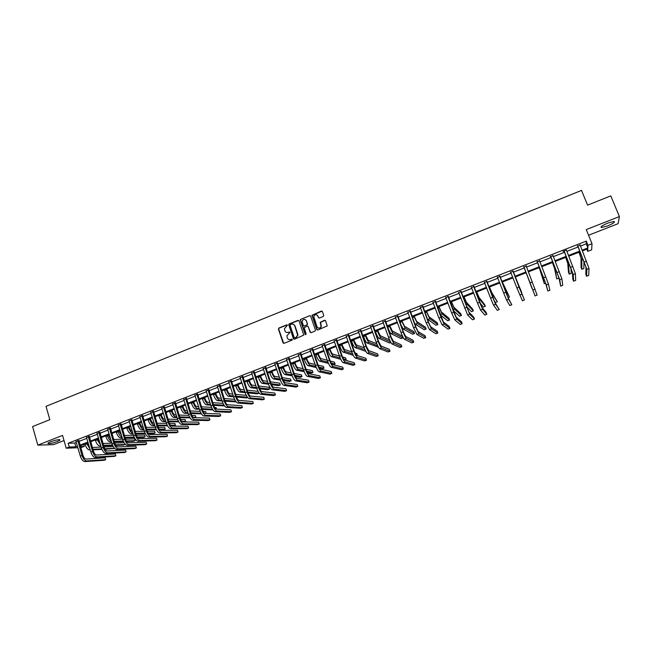 <?xml version="1.0" encoding="UTF-8"?>
<svg xmlns="http://www.w3.org/2000/svg" width="652" height="652" viewBox="0 0 652 652"><rect width="100%" height="100%" fill="white"/><g stroke="black" fill="none" stroke-linecap="round" stroke-linejoin="round"><path stroke-width="0.98" d="M287.459 325.201L286.758 324.875L278.893 328.013L278.412 329.073L283.058 342.846L284.06 343.327L291.957 340.205L292.3 339.464L290.572 339.537C289.072 339.961 288.005 339.447 287.361 338.021L286.831 335.837L289.904 332.561L289.17 331.998L288.151 332.398C286.66 332.822 285.592 332.324 284.948 330.89L284.419 328.755L287.459 325.201M287.247 324.932L279.154 328.103L278.632 328.869L283.71 343.376M292.063 339.17L290.572 339.537M289.651 332.039L288.151 332.398M607.558 225.951L601.397 227.532C600.247 226.896 602.424 225.388 607.933 223.025L614.119 221.444C615.243 222.104 613.059 223.603 607.558 225.951M57.254 441.583C53.334 443.01 50.351 443.694 48.297 443.645C47.417 443.401 48.215 442.773 50.693 441.763C54.638 440.336 57.629 439.644 59.674 439.692C60.546 439.945 59.739 440.573 57.254 441.583M588.56 235.25L618.12 223.677L619.4 216.57L610.785 195.885L587.582 205.144L581.535 190.417L46.031 406.335L49.837 419.676L32.6 426.555L37.832 445.137L53.611 444.623L64.01 440.548M323.237 316.497L323.726 315.429L322.373 311.542L321.354 311.069L311.941 315.283L316.758 329.553L317.777 330.026L327.231 325.902L325.568 320.711L324.541 320.238L320.197 322.381L321.11 326.375C319.863 328.584 318.494 328.714 316.994 326.758L313.759 316.513C314.957 314.231 316.334 314.068 317.874 316.024L318.404 317.548L319.423 318.021L323.237 316.497M77.89 447.737L66.211 448.201L62.543 435.422L37.832 445.137M66.211 448.201L69.267 447.019L75.811 446.767L77.425 446.139M580.443 246.081L586.213 243.832L586.287 241.11L68.183 443.246L69.267 447.019M586.287 241.11L587.974 245.258L592.008 243.693L591.657 249.846L587.762 251.362L587.851 248.795L582.407 250.914M619.4 216.57L586.254 229.602L592.008 243.693M299.015 320.857L298.005 320.385L289.227 323.889L288.697 324.631L293.433 338.755L294.435 339.227L303.783 335.079L299.015 320.857M300.808 319.268L309.643 315.747L310.662 316.212L315.438 330.075L314.949 331.143L311.143 332.642L310.132 332.17L308.192 326.546L307.182 326.073L304.15 327.744L306.187 333.987L305.136 334.403L300.287 319.969L300.808 319.268L309.643 315.747M300.531 320.279L300.344 319.733M288.885 325.006L288.714 324.517M83.7 444.452L84.279 446.441L80.75 447.614M586.873 249.178L587.762 251.362M80.449 446.587L84.279 446.441M580.076 251.819L568.764 256.203M566.474 257.092L555.211 261.468M552.969 262.332L541.747 266.692M539.563 267.54L528.381 271.876M526.237 272.707L515.113 277.027M512.977 277.858L501.958 282.137M499.799 282.968L488.878 287.206M486.71 288.045L475.895 292.251M473.711 293.098L462.993 297.255M460.793 298.111L450.173 302.226M447.957 303.09L437.443 307.173M435.21 308.037L424.794 312.08M422.545 312.952L412.227 316.953M409.961 317.834L399.733 321.803M397.459 322.683L387.329 326.619M385.039 327.508L375.006 331.403M372.7 332.3L362.757 336.155M360.442 337.051L350.589 340.874M348.258 341.778L338.502 345.568M336.155 346.481L326.481 350.23M324.125 351.151L314.549 354.867M312.169 355.788L302.683 359.472M300.295 360.393L290.898 364.044M288.494 364.973L279.178 368.592M276.766 369.529L267.54 373.107M265.12 374.044L255.975 377.598M253.538 378.543L244.476 382.056M242.031 383.009L233.049 386.489M230.588 387.451L221.696 390.898M219.227 391.86L210.409 395.275M207.931 396.245L199.194 399.635M196.7 400.597L188.053 403.955M185.543 404.933L176.969 408.258M174.459 409.236L165.958 412.529M163.432 413.507L155.013 416.775M152.478 417.761L144.141 420.996M141.59 421.991L133.326 425.194M130.767 426.188L122.576 429.366M120.009 430.361L111.891 433.515M109.316 434.509L101.272 437.631M98.688 438.641L90.718 441.73M88.126 442.741L80.229 445.805M582.106 250.164L587.884 247.923L587.974 245.258M80.025 445.129L87.922 442.056M90.522 441.054L98.485 437.957M101.076 436.954L109.112 433.833M111.688 432.83L119.805 429.676M122.372 428.682L130.563 425.503M133.114 424.509L141.386 421.306M143.929 420.312L152.266 417.076M154.801 416.09L163.22 412.822M165.747 411.844L174.239 408.543M176.757 407.565L185.331 404.24M187.833 403.262L196.48 399.904M198.974 398.934L207.711 395.544M210.188 394.582L218.999 391.159M221.468 390.206L230.368 386.75M232.821 385.797L241.802 382.308M244.247 381.363L253.302 377.842M255.739 376.897L264.883 373.343M267.304 372.406L276.538 368.82M278.942 367.883L288.257 364.272M290.653 363.335L300.059 359.684M302.447 358.763L311.933 355.079M314.305 354.158L323.881 350.434M326.236 349.521L335.902 345.772M338.249 344.859L348.005 341.069M350.336 340.165L360.189 336.342M362.504 335.438L372.447 331.583M374.745 330.686L384.778 326.791M387.076 325.902L397.198 321.966M399.472 321.086L409.7 317.116M411.958 316.236L422.276 312.226M424.525 311.354L434.941 307.312M437.174 306.448L447.688 302.365M449.904 301.501L460.516 297.377M462.716 296.53L473.433 292.365M475.618 291.517L486.433 287.32M488.601 286.472L499.522 282.234M501.673 281.403L512.692 277.116M514.827 276.293L525.944 271.974M528.087 271.142L539.269 266.798M541.462 265.951L552.676 261.591M554.917 260.727L566.181 256.35M568.462 255.462L579.775 251.077M586.213 243.832L587.884 247.923M68.183 443.246L74.736 443.042L76.349 442.415M78.949 441.404L86.838 438.331M89.43 437.321L97.392 434.224M99.976 433.213L108.004 430.084M110.579 429.081L118.688 425.927M121.248 424.925L129.43 421.738M131.981 420.744L140.237 417.533M142.78 416.538L151.109 413.295M153.644 412.308L162.055 409.032M164.573 408.054L173.057 404.745M175.575 403.767L184.133 400.434M186.635 399.464L195.282 396.098M197.768 395.128L206.488 391.73M208.966 390.76L217.768 387.337M220.237 386.375L229.121 382.911M231.582 381.958L240.547 378.462M242.992 377.516L252.039 373.987M254.467 373.042L263.604 369.48M266.024 368.543L275.242 364.949M277.646 364.012L286.953 360.393M289.349 359.456L298.738 355.796M301.118 354.875L310.596 351.183M312.968 350.254L322.528 346.53M324.892 345.617L334.541 341.852M336.888 340.939L346.628 337.149M348.959 336.236L358.796 332.406M361.11 331.509L371.037 327.638M373.343 326.742L383.36 322.838M385.65 321.949L395.764 318.005M398.038 317.125L408.25 313.147M410.507 312.267L420.817 308.249M423.058 307.377L433.466 303.327M435.691 302.455L446.196 298.372M448.405 297.508L459.008 293.376M461.208 292.52L471.909 288.355M474.086 287.499L484.892 283.294M487.06 282.455L497.965 278.2M500.117 277.369L511.119 273.082M513.254 272.251L524.355 267.923M526.498 267.092L537.664 262.74M539.848 261.892L551.054 257.524M553.287 256.652L564.542 252.275M566.824 251.387L578.112 246.986M74.736 443.042L75.811 446.767M577.648 246.146L580.084 245.193M564.078 251.436L563.059 251.403L566.474 250.075M550.598 256.684L552.969 255.763M537.207 261.908L539.563 260.987M523.906 267.092L526.245 266.179M510.695 272.234L513.018 271.33M497.574 277.353L499.88 276.448M484.534 282.43L486.832 281.542M471.575 287.483L473.865 286.595M458.682 292.512L460.98 291.615M445.87 297.499L448.185 296.595M433.14 302.463L435.471 301.55M420.499 307.394L422.846 306.473M407.94 312.284L410.295 311.363M395.454 317.149L397.826 316.228M383.058 321.982L385.446 321.053M370.735 326.782L373.14 325.845M358.494 331.558L360.906 330.613M346.334 336.293L348.763 335.348M334.248 341.004L336.685 340.051M322.235 345.682L324.696 344.729M310.303 350.336L312.773 349.374M298.453 354.957L300.931 353.987M286.668 359.545L289.162 358.576M274.957 364.109L277.459 363.14M263.327 368.649L265.837 367.663M251.762 373.156L254.288 372.17M240.27 377.63L242.813 376.644M228.852 382.08L231.403 381.086M217.507 386.506L220.066 385.503M206.228 390.898L208.795 389.896M195.021 395.267L197.597 394.264M183.88 399.611L186.472 398.6M172.804 403.922L175.404 402.912M161.802 408.217L164.41 407.198M150.865 412.48L153.481 411.453M139.993 416.718L142.617 415.691M129.186 420.923L131.826 419.896M118.444 425.112L121.093 424.077M107.759 429.269L110.424 428.234M97.148 433.393L99.821 432.374M86.594 437.5L89.275 436.481M76.105 441.575L78.802 440.565M286.644 332.496L288.404 332.479M289.105 339.643L290.825 339.61M298.681 320.442L289.48 323.979L288.95 324.72L294.06 339.276M290.409 324.639L290.067 325.381L294.191 337.5L294.891 337.834L295.975 337.402L297.654 335.169L294.696 325.707C294.052 324.28 292.976 323.783 291.485 324.207L290.409 324.639M293.327 324.215L294.948 325.796L297.768 334.077L297.899 335.25L296.22 337.483L295.144 337.907M310.336 315.804L309.879 315.845M307.85 326.114L310.727 332.683M301.053 319.366L300.564 320.425L305.601 334.769M306.195 320.719C304.598 318.738 303.229 318.934 302.088 321.306L303.286 325.519L304.297 325.992L306.815 324.998L307.337 324.329L306.432 320.808L305.112 319.504M303.881 326.033L304.297 325.992M306.432 320.808L307.573 324.419L304.541 326.082M316.839 314.834L318.958 318.054M318.347 328.086C319.814 328.502 320.808 327.964 321.338 326.456L321.037 325.161M325.234 320.303L320.425 322.471L321.265 325.25M322.072 311.143L312.178 315.372L317.345 330.067M87.49 442.985L89.275 446.685M89.911 448.861L86.602 443.327M90.229 449.953L89.683 449.986C87.8 449.733 86.284 447.924 85.119 444.574L84.939 443.971M92.388 447.443L101.174 447.085M104.027 446.962L113.244 446.587M114.695 448.486L105.005 449.277M101.956 449.415L93.081 449.823M114.507 448.307L104.703 448.747M101.736 448.878L92.926 449.277M75.934 441.306L80.318 456.131L82.005 455.487L77.775 440.589M78.819 440.287L83.016 455.43C83.806 457.704 84.841 458.918 86.121 459.065L105.208 457.843L105.738 459.652L86.667 460.94C84.744 460.728 83.187 458.91 82.005 455.487M105.738 459.652L104.116 460.271L84.988 461.583C83.057 461.371 81.5 459.554 80.318 456.131M78.786 440.833L77.759 440.858M97.833 438.967L99.984 443.034M100.579 445.063L96.961 439.309M100.848 445.968L100.001 446.001C98.15 445.732 96.643 443.922 95.469 440.556L95.29 439.953M102.992 443.458L111.883 443.156M114.728 443.058L124.133 442.749M115.453 444.843L125.135 444.485L123.546 445.088L115.779 445.389M112.698 445.512L103.701 445.862M112.462 444.957L103.529 445.292M125.135 444.485L124.964 443.906M108.24 434.933L110.726 439.269M111.305 441.208C109.715 440.402 108.468 438.625 107.556 435.87L107.376 435.267M111.525 441.966L110.375 441.999C108.558 441.714 107.058 439.888 105.885 436.522L105.705 435.911M113.66 439.448L122.657 439.22M125.502 439.146L134.548 438.91L135.078 440.671L126.284 440.931M135.078 440.671L133.481 441.282L126.643 441.494M123.513 441.591L114.377 441.877M123.269 441.021L114.206 441.29M86.414 437.223L90.848 452.081L92.543 451.428L88.273 436.498M89.3 436.196L93.538 451.38C94.328 453.662 95.355 454.876 96.618 455.039L115.355 453.971L115.893 455.781L97.172 456.922C95.273 456.685 93.733 454.86 92.543 451.428M115.893 455.781L114.263 456.4L95.485 457.565C93.578 457.337 92.038 455.512 90.848 452.081M89.259 436.75L88.256 436.767M96.969 433.107L101.443 447.997L103.146 447.345L98.835 432.382M99.837 432.08L104.124 447.305C104.915 449.587 105.934 450.817 107.181 450.988L125.559 450.076L126.097 451.885L107.735 452.871C105.868 452.627 104.344 450.785 103.146 447.345M126.097 451.885L124.459 452.512L106.04 453.523C104.173 453.279 102.641 451.437 101.443 447.997M99.805 432.643L98.819 432.651M118.697 430.874L121.516 435.397M122.079 437.272C120.408 436.644 119.063 434.819 118.045 431.803L117.865 431.2M122.274 437.94L120.807 437.973C119.023 437.671 117.539 435.838 116.358 432.455L116.178 431.852M124.393 435.43L133.505 435.267M136.358 435.218L144.54 435.071L145.07 436.832L137.189 437.003M145.07 436.832L143.464 437.451L137.596 437.582M134.41 437.655L125.127 437.875M134.141 437.068L124.948 437.272M107.58 428.975L112.095 443.898L113.815 443.238L109.454 428.242M110.441 427.94L114.768 443.205C115.575 445.495 116.578 446.734 117.8 446.913L135.82 446.155L136.366 447.973L118.362 448.804C116.537 448.535 115.013 446.685 113.815 443.238M136.366 447.973L134.72 448.6L116.659 449.456C114.817 449.195 113.301 447.345 112.095 443.898M110.408 428.511L109.438 428.511M129.226 426.783L129.504 427.712C130.253 429.872 131.199 431.111 132.34 431.412M132.902 433.27C131.174 432.863 129.74 431.013 128.591 427.712L128.403 427.101M133.089 433.898L131.305 433.922C129.552 433.604 128.085 431.754 126.895 428.372L126.716 427.761M135.192 431.388L144.418 431.306M147.287 431.282L154.589 431.216L155.127 432.977L148.183 433.067M155.127 432.977L153.513 433.596L148.64 433.67M145.38 433.719L135.934 433.857M145.086 433.107L135.746 433.23M118.256 424.811L122.82 439.766L124.548 439.098L120.147 424.077M121.109 423.776L125.486 439.073C126.292 441.38 127.287 442.618 128.485 442.814L146.138 442.211L146.692 444.028L129.055 444.705C127.262 444.428 125.755 442.561 124.548 439.098M146.692 444.028L145.037 444.664L127.336 445.365C125.534 445.088 124.027 443.221 122.82 439.766M121.076 424.354L120.131 424.346M139.813 422.675L140.09 423.604C140.889 425.862 141.859 427.109 143 427.329L143.212 427.329M143.774 429.187L143.57 429.187C141.851 428.861 140.392 426.995 139.202 423.596L139.015 422.985M143.97 429.831L141.867 429.847C140.147 429.521 138.689 427.655 137.49 424.256L137.311 423.645M146.064 427.329L155.412 427.337M158.289 427.337L164.695 427.337L165.233 429.097L159.259 429.122M165.233 429.097L163.611 429.725L159.789 429.749M156.423 429.766L146.822 429.815M156.113 429.138L146.627 429.179M128.99 420.621L133.603 435.609L135.339 434.941L130.897 419.88M131.843 419.578L136.26 434.925C137.075 437.231 138.061 438.486 139.235 438.69L156.521 438.242L157.083 440.067L139.813 440.589C138.045 440.287 136.561 438.413 135.339 434.941M157.083 440.067L155.412 440.703L138.085 441.249C136.317 440.956 134.825 439.073 133.603 435.609M131.81 420.165L130.881 420.157M150.465 418.543L150.751 419.472C151.549 421.738 152.511 422.993 153.627 423.221L154.149 423.229M154.72 425.088L154.198 425.088C152.519 424.737 151.077 422.863 149.87 419.456L149.683 418.845M154.923 425.756L152.495 425.748C150.799 425.406 149.357 423.531 148.159 420.124L147.971 419.513M157.002 423.254L166.472 423.352M169.381 423.376L174.85 423.433L175.404 425.202L170.433 425.177M175.404 425.202L171.069 425.821M167.556 425.805L157.776 425.764M167.214 425.161L157.572 425.104M139.797 416.408L144.459 431.428L146.203 430.76L141.712 415.666M142.641 415.365L147.107 430.752C147.914 433.067 148.9 434.322 150.05 434.542L166.961 434.256L167.523 436.082L150.628 436.441C148.9 436.131 147.425 434.232 146.203 430.76M167.523 436.082L165.844 436.726L148.892 437.109C147.156 436.799 145.681 434.908 144.459 431.428M142.601 415.96L141.696 415.935M161.174 414.387L161.468 415.316C162.266 417.59 163.22 418.845 164.32 419.097L165.16 419.114M165.738 420.972L164.899 420.964C163.244 420.597 161.818 418.706 160.604 415.291L160.416 414.68M165.95 421.665L163.179 421.624C161.525 421.265 160.09 419.375 158.884 415.96L158.697 415.348M168.012 419.171L177.621 419.358M180.555 419.415L185.07 419.505L185.624 421.282L181.712 421.216M185.624 421.282L182.633 421.893M178.77 421.836L168.795 421.697M178.403 421.168L168.583 421.021M150.669 412.17L155.38 427.223L157.132 426.547L152.592 411.42M153.505 411.119L158.012 426.555C158.835 428.869 159.805 430.141 160.93 430.361L177.466 430.247L178.037 432.08L161.517 432.268C159.83 431.942 158.363 430.035 157.132 426.547M178.037 432.08L176.35 432.724L159.773 432.936C158.069 432.61 156.61 430.711 155.38 427.223M153.464 411.73L152.576 411.697M171.957 410.206L172.242 411.135C173.057 413.417 173.994 414.68 175.07 414.941L176.244 414.974M176.822 416.84L175.657 416.807C174.043 416.432 172.625 414.525 171.411 411.102L171.215 410.491M177.042 417.549L173.929 417.476C172.307 417.101 170.889 415.202 169.675 411.779L169.479 411.159M179.088 415.063L188.844 415.357M191.818 415.454L195.347 415.56L195.91 417.337L193.122 417.264M190.066 417.867L179.887 417.622M194.932 417.712L195.91 417.337M189.667 417.174L179.667 416.913M161.606 407.907L166.358 422.993L168.126 422.317L163.546 407.158M164.426 406.848L168.99 422.325C169.813 424.648 170.775 425.927 171.883 426.163L188.029 426.212L188.599 428.046L172.47 428.071C170.816 427.728 169.365 425.813 168.126 422.317M188.599 428.046L186.904 428.69L170.71 428.747C169.047 428.405 167.597 426.489 166.358 422.993M164.394 407.467L163.53 407.427M182.796 405.992L183.09 406.929C183.905 409.212 184.842 410.491 185.893 410.76L187.393 410.817M187.98 412.692L186.48 412.635C184.899 412.235 183.497 410.32 182.275 406.889L182.079 406.269M188.208 413.425L184.736 413.303C183.155 412.912 181.753 410.996 180.531 407.565L180.335 406.954M190.245 410.939L200.156 411.355M203.171 411.485L205.682 411.591L206.244 413.368L204.777 413.319M201.46 413.898L191.052 413.531M201.028 413.172L190.824 412.797M193.709 401.762L194.003 402.7C194.818 404.99 195.747 406.269 196.774 406.555L198.615 406.652M199.202 408.519L197.369 408.429C195.82 408.022 194.435 406.09 193.204 402.651L193.008 402.031M199.447 409.285L195.616 409.106C194.068 408.698 192.674 406.767 191.452 403.327L191.256 402.716M201.468 406.807L211.55 407.353M214.63 407.516L216.073 407.598L216.562 409.114M212.951 409.929L202.299 409.423M212.47 409.179L202.055 408.665M204.679 397.5L204.981 398.437C205.804 400.735 206.717 402.031 207.719 402.325L209.911 402.471M210.506 404.338L208.322 404.207C206.814 403.775 205.437 401.836 204.198 398.38L204.003 397.761M210.759 405.137L206.562 404.884C205.046 404.46 203.668 402.52 202.438 399.065L202.242 398.453M212.764 402.659L223.033 403.352M226.195 403.564L226.741 404.232M224.549 405.96L213.612 405.308M224.011 405.177L213.359 404.517M215.722 393.221L216.024 394.158C216.847 396.457 217.752 397.761 218.738 398.062L221.281 398.266M221.884 400.141L219.341 399.953C217.874 399.505 216.513 397.549 215.266 394.085L215.07 393.474M222.153 400.972L217.572 400.638C216.097 400.189 214.736 398.242 213.489 394.778L213.294 394.158M224.141 398.502L234.614 399.35M236.171 401.893L225.013 401.184M235.649 401.184L224.736 400.361M226.831 388.91L227.132 389.847C227.964 392.162 228.86 393.466 229.822 393.784L232.731 394.061M233.343 395.935L230.433 395.674C228.991 395.21 227.646 393.246 226.399 389.774L226.195 389.154M233.62 396.799L228.648 396.359C227.206 395.903 225.861 393.938 224.606 390.466L224.41 389.847M235.592 394.33L246.293 395.356M247.63 397.5L246.497 397.932L236.489 397.052M247.41 397.207L236.195 396.196M238.004 384.566L238.314 385.511C239.154 387.826 240.034 389.146 240.971 389.472L244.255 389.839M244.867 391.713L241.582 391.371C240.189 390.89 238.86 388.91 237.597 385.43L237.393 384.81M249.211 398.674L251.044 397.973L264.345 399.154L262.577 399.831L249.211 398.674C247.809 398.209 246.464 396.204 245.168 392.643L239.789 392.064C238.387 391.583 237.059 389.603 235.796 386.123L235.592 385.503M247.124 390.157L258.07 391.379M242.829 376.245L247.727 392.007L258.836 393.197L257.132 393.849L248.062 392.911M258.836 393.197L258.469 392.072M249.251 380.206L249.561 381.151C250.401 383.474 251.273 384.802 252.185 385.136L255.861 385.609M256.48 387.492L252.805 387.035C251.444 386.538 250.132 384.55 248.868 381.053L248.665 380.434M256.79 388.429L251.004 387.736C249.635 387.239 248.322 385.25 247.051 381.762L246.847 381.135M258.73 385.976L268.942 387.288L269.537 389.089L259.349 387.842M269.537 389.089L267.825 389.749L259.724 388.779M260.564 375.813L260.873 376.766C261.721 379.089 262.585 380.426 263.465 380.776L267.548 381.379M268.168 383.254L264.101 382.683C262.772 382.162 261.476 380.157 260.205 376.66L259.993 376.033M268.502 384.24L262.283 383.384C260.955 382.871 259.651 380.866 258.379 377.361L258.176 376.742M270.425 381.795L279.7 383.156L280.303 384.965L271.061 383.661M280.303 384.965L278.575 385.625L271.476 384.647M271.941 371.395L272.259 372.349C273.115 374.68 273.962 376.033 274.826 376.391L279.317 377.133M279.944 379.016L275.462 378.299C274.174 377.761 272.895 375.739 271.607 372.235L271.403 371.607M280.303 380.051L273.636 378.999C272.34 378.47 271.053 376.448 269.773 372.944L269.569 372.316M282.202 377.614L290.523 378.999L291.126 380.809L282.862 379.488M291.126 380.809L289.39 381.477L283.327 380.523M283.392 366.954L283.718 367.907C284.574 370.246 285.413 371.599 286.244 371.974L291.167 372.895M291.803 374.778L286.888 373.889C285.641 373.335 284.378 371.298 283.082 367.785L282.878 367.157M292.202 375.87L285.054 374.598C283.799 374.044 282.528 372.015 281.24 368.494L281.028 367.875M294.068 373.441L301.403 374.818L302.015 376.636L294.753 375.316M302.015 376.636L300.27 377.304L295.291 376.416M172.609 403.621L177.409 418.739L179.186 418.054L174.557 402.863M175.429 402.553L180.034 418.071C180.857 420.401 181.81 421.689 182.894 421.934L198.656 422.154L199.235 423.987L183.489 423.849C181.867 423.49 180.433 421.559 179.186 418.054M199.235 423.987L197.523 424.639L181.721 424.533C180.091 424.175 178.656 422.243 177.409 418.739M175.388 403.189L174.54 403.132M183.677 399.301L188.534 414.46L190.319 413.767L185.641 398.543M186.488 398.233L191.142 413.8C191.973 416.131 192.919 417.427 193.97 417.688L209.341 418.071L209.928 419.912L194.573 419.603C192.992 419.228 191.574 417.28 190.319 413.767M209.928 419.912L208.208 420.564L192.796 420.287C191.207 419.912 189.781 417.965 188.534 414.46M186.456 398.877L185.624 398.812M194.818 394.965L199.724 410.149L201.517 409.456L196.79 394.191M197.621 393.881L202.316 409.489C203.155 411.836 204.092 413.14 205.119 413.409L220.091 413.963L220.686 415.813L205.73 415.332C204.182 414.933 202.78 412.977 201.517 409.456M220.686 415.813L218.958 416.473L203.937 416.017C202.389 415.626 200.979 413.67 199.724 410.149M197.58 394.541L196.774 394.468M206.024 390.597L210.979 405.813L212.788 405.112L208.012 389.823M208.819 389.505L213.563 405.161C214.41 407.508 215.331 408.828 216.342 409.106L230.906 409.831L231.501 411.681L216.953 411.029C215.445 410.621 214.06 408.649 212.788 405.112M231.501 411.681L229.765 412.349L215.152 411.722C213.636 411.314 212.242 409.342 210.979 405.813M208.779 390.173L207.996 390.1M217.303 386.196L222.308 401.453L224.125 400.744L219.3 385.422M220.083 385.112L224.883 400.801C225.731 403.156 226.643 404.484 227.63 404.778L241.786 405.683L242.389 407.533L228.249 406.701C226.774 406.277 225.405 404.289 224.125 400.744M242.389 407.533L240.637 408.201L226.431 407.402C224.956 406.97 223.579 404.99 222.308 401.453M220.05 385.78L219.284 385.699M228.648 381.77L233.701 397.06L235.535 396.351L230.661 380.988M231.419 380.695L236.268 396.416C237.124 398.779 238.029 400.116 238.982 400.418L252.723 401.502L253.335 403.36L239.61 402.349C238.176 401.901 236.823 399.904 235.535 396.351M253.335 403.36L251.574 404.028L237.784 403.05C236.342 402.61 234.981 400.605 233.701 397.06M231.387 381.363L230.645 381.265M240.066 377.321L245.168 392.643L247.018 391.933L242.088 376.53M247.727 392.007C248.583 394.378 249.48 395.715 250.409 396.033L263.734 397.296L264.345 399.154M251.044 397.973C249.651 397.508 248.306 395.495 247.018 391.933M242.797 376.921L242.079 376.815M251.558 372.846L256.709 388.201L258.567 387.484L253.587 372.047M254.304 371.77L259.26 387.565C260.124 389.945 261.004 391.29 261.908 391.624L274.81 393.066L275.429 394.933L262.552 393.563C261.191 393.083 259.863 391.053 258.567 387.484M275.429 394.933L273.644 395.609L260.702 394.273C259.341 393.792 258.013 391.77 256.709 388.201M254.272 372.447L253.579 372.333M263.115 368.339L268.322 383.726L270.189 383.001L265.16 367.541M265.861 367.272L270.857 383.099C271.729 385.479 272.601 386.84 273.473 387.182L285.951 388.812L286.57 390.678L274.125 389.13C272.813 388.625 271.501 386.587 270.189 383.001M286.57 390.678L284.785 391.363L272.267 389.839C270.947 389.342 269.626 387.304 268.322 383.726M265.829 367.948L265.152 367.818M274.753 363.8L280.01 379.219L281.892 378.502L276.807 363.001M277.483 362.74L282.536 378.608C283.408 380.996 284.272 382.365 285.12 382.716L297.157 384.525L297.785 386.4L285.772 384.664C284.5 384.142 283.204 382.088 281.892 378.502M297.785 386.4L295.984 387.092L283.905 385.381C282.618 384.867 281.322 382.814 280.01 379.219M277.45 363.417L276.798 363.278M294.916 362.479L295.242 363.441C296.106 365.78 296.937 367.149 297.744 367.532L303.107 368.665M303.75 370.548L298.388 369.448C297.182 368.877 295.935 366.832 294.639 363.303L294.419 362.675M304.191 371.697L296.546 370.165C295.332 369.594 294.076 367.549 292.781 364.02L292.569 363.392M306.024 369.276L312.349 370.613L312.968 372.431L306.758 371.159M312.968 372.431L311.208 373.107L307.369 372.341M286.456 359.236L291.77 374.696L293.661 373.963L288.526 358.429M289.178 358.176L294.28 374.077C295.16 376.473 296.008 377.858 296.831 378.217L308.429 380.222L309.064 382.105L297.499 380.173C296.261 379.635 294.981 377.565 293.661 373.963M309.064 382.105L307.255 382.789L295.609 380.898C294.37 380.36 293.09 378.29 291.77 374.696M289.146 358.861L288.518 358.714M306.513 357.981L306.839 358.942C307.703 361.289 308.526 362.667 309.309 363.066L315.136 364.444M315.796 366.326L309.961 364.981C308.795 364.395 307.557 362.333 306.253 358.796L306.041 358.168M316.293 367.549L308.103 365.699C306.929 365.112 305.69 363.058 304.386 359.521L304.174 358.893M318.07 365.136L323.359 366.383L323.987 368.209L318.869 367.035M323.987 368.209L322.218 368.885L319.602 368.298M298.233 354.647L303.604 370.132L305.511 369.407L300.319 353.832M300.947 353.588L306.106 369.529C306.986 371.925 307.825 373.319 308.624 373.694L319.773 375.886L320.417 377.769L309.292 375.658C308.103 375.096 306.839 373.017 305.511 369.407M320.417 377.769L318.592 378.47L307.394 376.383C306.195 375.829 304.932 373.743 303.604 370.132M300.914 354.272L300.311 354.117M318.176 353.457L318.51 354.411C319.382 356.774 320.189 358.16 320.947 358.567L327.263 360.238M327.94 362.121L321.607 360.491C320.482 359.88 319.26 357.801 317.948 354.256L317.728 353.628M328.494 363.425L319.733 361.216C318.6 360.605 317.377 358.535 316.073 354.99L315.853 354.354M330.23 361.021L334.435 362.129L335.071 363.955L331.11 362.936M335.071 363.955L333.286 364.639L332.072 364.329M310.091 350.026L315.511 365.552L317.426 364.81L312.194 349.203M312.789 348.975L318.005 364.949C318.893 367.353 319.724 368.755 320.491 369.146L331.183 371.534L331.835 373.417L321.159 371.11C320.01 370.532 318.771 368.429 317.426 364.81M331.835 373.417L330.002 374.118L319.252 371.844C318.103 371.265 316.856 369.171 315.511 365.552M312.764 349.659L312.178 349.488M329.92 348.901L330.254 349.863C331.126 352.227 331.933 353.62 332.65 354.044L339.48 356.057M340.197 357.948L333.319 355.968C332.235 355.34 331.037 353.254 329.716 349.692L329.496 349.065M340.825 359.35L331.436 356.693C330.352 356.073 329.146 353.979 327.826 350.426L327.606 349.798M342.512 356.946L345.576 357.85L346.22 359.684L343.49 358.893M345.055 360.124L346.22 359.684M322.023 345.373L327.5 360.931L329.431 360.189L324.134 344.549M324.712 344.321L329.977 360.336C330.874 362.748 331.689 364.158 332.43 364.566L342.667 367.149L343.319 369.04L333.107 366.53C331.998 365.935 330.776 363.824 329.431 360.189M343.319 369.04L341.477 369.741L331.192 367.272C330.075 366.677 328.844 364.566 327.5 360.931M324.68 345.014L324.125 344.835M341.729 344.313L344.435 349.488L351.811 351.909M352.569 353.816L345.112 351.42C344.069 350.776 342.887 348.665 341.55 345.104L341.33 344.468M353.278 355.332L343.213 352.153C342.17 351.51 340.98 349.407 339.651 345.837L339.431 345.21M354.924 352.936L356.783 353.547L357.426 355.381L356.106 354.957M334.028 340.694L339.562 356.285L341.501 355.544L336.155 339.863M336.701 339.651L342.023 355.699C342.928 358.119 343.734 359.537 344.443 359.953L354.215 362.732L354.875 364.631L345.128 361.925C344.069 361.314 342.854 359.179 341.501 355.544M354.875 364.631L353.025 365.34L343.197 362.667C342.129 362.056 340.914 359.928 339.562 356.285M336.676 340.336L336.139 340.148M353.62 339.7L356.294 344.908L364.256 347.826M365.071 349.749L356.978 346.84C355.976 346.179 354.802 344.052 353.465 340.483L353.245 339.847M365.894 351.395L355.071 347.581C354.06 346.913 352.887 344.794 351.55 341.224L351.33 340.588M367.508 349.016L368.527 350.531M346.114 335.984L351.705 351.615L353.653 350.857L348.25 335.144M348.779 334.941L354.15 351.029L356.538 355.316L365.837 358.298L366.505 360.197L357.231 357.296C356.212 356.652 355.022 354.509 353.653 350.857M366.505 360.197L364.639 360.906L355.283 358.038C354.256 357.402 353.066 355.258 351.705 351.615M348.747 335.633L348.241 335.438M365.576 335.063L368.225 340.295L376.848 343.816M377.712 345.764L368.91 342.235C367.956 341.55 366.807 339.415 365.462 335.829L365.234 335.193M378.527 347.288L366.994 342.976C366.033 342.292 364.875 340.165 363.531 336.579L363.311 335.943M358.274 331.24L363.922 346.905L365.886 346.147L360.426 330.401M360.923 330.205L366.359 346.326L368.706 350.646L377.532 353.832L378.209 355.731L369.407 352.626C368.429 351.966 367.255 349.806 365.886 346.147M378.209 355.731L376.326 356.448L367.451 353.376C366.465 352.724 365.291 350.564 363.922 346.905M360.898 330.898L360.417 330.686M377.614 330.385L380.23 335.658L389.594 339.928M390.54 341.909L380.923 337.597C380.01 336.897 378.877 334.745 377.524 331.151L377.296 330.515M390.89 342.544L389.635 343.025L378.991 338.347C378.07 337.646 376.938 335.495 375.585 331.901L375.356 331.265M389.733 325.682L392.308 330.988L402.284 336.073L402.952 337.915L393.017 332.936C392.145 332.21 391.029 330.042 389.668 326.44L389.44 325.804M402.952 337.915L401.11 338.624L391.07 333.685C390.198 332.96 389.073 330.8 387.712 327.198L387.484 326.554M401.925 320.955L404.468 326.285L413.833 331.632L414.509 333.49L405.177 328.241L401.656 321.061M414.509 333.49L412.651 334.199L403.221 328.999L400.695 324.443M414.191 316.196L416.709 321.558L425.446 327.174L426.131 329.032L417.427 323.514L413.947 316.285M426.131 329.032L424.256 329.749L415.454 324.28L414.191 322.349M426.538 311.403L429.016 316.799L437.133 322.683L437.818 324.541L429.741 318.763L426.327 311.485M437.818 324.541L435.943 325.267L427.353 319.032M438.967 306.579L441.412 312.015L448.886 318.168L449.578 320.034L442.146 313.979L438.78 306.652M449.578 320.034L447.688 320.76L440.304 314.867M451.469 301.721L453.882 307.19L460.711 313.628L461.412 315.495L454.623 309.162L451.314 301.786M461.412 315.495L459.513 316.22L453.287 310.548M464.061 296.839L466.441 302.341L472.61 309.056L473.319 310.922L467.182 304.313L463.931 296.888M473.319 310.922L471.412 311.664L466.465 306.464M476.734 291.925L479.073 297.459L484.583 304.451L485.3 306.334L479.823 299.439L476.628 291.966M485.3 306.334L483.376 307.068L479.921 302.83M489.481 286.97L491.787 292.544L497.354 301.705L492.553 294.525L489.407 287.002M497.354 301.705L495.414 302.455L493.947 300.319M370.507 326.473L376.22 342.17L378.193 341.412L372.675 325.625M373.156 325.438L378.641 341.599L380.947 345.943L389.293 349.333L389.977 351.241L381.664 347.932C380.727 347.255 379.578 345.079 378.193 341.412M389.977 351.241L388.087 351.966L379.692 348.69C378.755 348.013 377.598 345.837 376.22 342.17M373.123 326.139L372.667 325.91M382.83 321.664L388.592 337.402L390.589 336.636L385.014 320.817M385.462 320.645L391.004 336.839L393.278 341.216L401.135 344.81L401.819 346.725L393.995 343.213C393.107 342.512 391.974 340.32 390.589 336.636M401.819 346.725L399.92 347.451L392.015 343.971C391.118 343.27 389.986 341.086 388.592 337.402M385.43 321.338L384.998 321.11M395.226 316.831L401.053 332.601L403.058 331.835L397.427 315.975M397.842 315.812L403.449 332.047L405.683 336.456L413.042 340.262L413.743 342.178L406.408 338.453C405.568 337.728 404.452 335.527 403.058 331.835M413.743 342.178L411.828 342.911L404.411 339.219C403.572 338.502 402.447 336.293 401.053 332.601M397.818 316.513L397.41 316.269M407.704 311.974L413.588 327.777L415.609 327.002L409.912 311.11M410.312 310.955L415.976 327.222L418.168 331.664L425.031 335.682L425.732 337.606L418.902 333.669L415.609 327.002M425.732 337.606L423.808 338.339L416.897 334.435L413.588 327.777M420.263 307.076L426.212 322.911L428.242 322.137L422.488 306.204M422.855 306.065L428.584 322.365L430.736 326.839L437.093 331.077L437.802 333.001L431.477 328.852L428.242 322.137M437.802 333.001L435.862 333.742L429.456 329.627L426.212 322.911M432.904 302.145L438.91 318.021L440.956 317.239L435.145 301.273M435.487 301.142L443.393 321.99L449.228 326.44L449.945 328.372L444.134 324.003L440.956 317.239M449.945 328.372L447.989 329.113L442.105 324.777L438.91 318.021M445.634 297.182L451.697 313.099L453.759 312.308L447.883 296.301M448.201 296.187L456.123 317.1L461.437 321.778L462.162 323.71L456.873 319.121L453.759 312.308M462.162 323.71L460.198 324.46L454.827 319.904L451.697 313.099M467.639 314.998L469.701 314.207L474.46 319.024L472.48 319.773L467.639 314.998L458.641 292.406M469.701 314.207L460.711 291.305M460.997 291.191L468.935 312.186L473.727 317.084L474.46 319.024M471.339 287.165L477.533 303.147L479.611 302.349L473.621 286.277M473.874 286.171L481.836 307.239L486.09 312.365L486.832 314.305L482.61 309.26L479.611 302.349M486.832 314.305L484.843 315.063L480.532 310.059L477.533 303.147M484.314 282.104L490.573 298.127L492.667 297.32L486.612 281.208M486.84 281.118L494.827 302.251L499.285 309.553L495.601 304.28L492.667 297.32M499.285 309.553L497.28 310.319L493.515 305.079L490.573 298.127M502.317 281.99L509.481 297.059L505.357 289.586L502.276 282.006M508.095 297.589L509.481 297.059M497.378 277.01L503.703 293.066L505.813 292.259L499.693 276.106M497.68 277.459L497.28 277.051M499.897 276.032L507.9 297.239L511.812 304.777L508.682 299.268L505.813 292.259M511.812 304.777L509.799 305.543L506.588 300.075L503.703 293.066M515.235 276.978L521.682 292.373L515.219 276.986M521.225 292.552L521.682 292.373M510.532 271.884L516.922 287.98L519.049 287.157L512.863 270.971M510.858 272.414L510.402 271.933M513.034 270.906L524.42 299.961L519.049 287.157M524.42 299.961L522.399 300.735L516.922 287.98M526.148 272.74L531.991 288.42L526.164 272.74M523.776 266.725L535.072 295.902L523.98 266.937M535.072 295.902L537.118 295.128L526.123 265.804M524.11 267.304L523.613 266.782M526.254 265.755L526.237 266.432M539.228 267.67L544.33 283.693L542.179 275.38L539.269 267.654M544.33 283.693L545.602 283.204M537.101 261.525L545.504 282.813L547.835 291.036L546.311 284.859L537.313 261.737M547.835 291.036L549.889 290.254L548.454 284.036L539.465 260.604M537.419 262.12L536.906 261.599M539.571 260.564L539.563 261.15M552.391 262.56L554.51 268.306L556.751 278.926L555.317 270.311L552.464 262.536M556.751 278.926L558.748 278.159L558.446 276.22M550.524 256.293L558.911 277.662L560.679 286.138L559.734 279.716L550.736 256.505M560.679 286.138L562.741 285.348L561.894 278.885L552.904 255.364M550.81 256.904L550.296 256.383M552.977 255.339L552.969 255.845M565.643 257.418L567.721 263.196L568.479 272.226L569.245 274.133L568.536 265.209L565.74 257.377M569.245 274.133L571.25 273.359L570.907 268.111M564.037 251.028L572.415 272.487L572.815 279.235L573.605 281.208L573.247 274.541L564.249 251.24M573.605 281.208L575.683 280.417L575.414 273.71L566.433 250.091M564.29 251.648L563.768 251.126M578.976 252.242L581.022 258.062L581.046 267.401L581.82 269.309L581.837 260.075L579.115 252.185M581.82 269.309L583.842 268.534L583.947 261.379M577.639 245.722L586.009 267.271L585.814 274.272L586.613 276.244L586.849 269.325L577.851 245.934M586.613 276.244L588.699 275.446L589.033 268.494L580.052 244.785M577.859 246.358L577.338 245.837M85.119 444.574L86.773 443.93M89.683 449.986L90.18 449.79M84.988 461.583L86.667 460.94M95.469 440.556L97.132 439.913M100.001 446.001L100.767 445.707M105.885 436.522L107.556 435.87M110.375 441.999L111.419 441.6M95.485 457.565L97.172 456.922M106.04 453.523L107.735 452.871M116.358 432.455L118.045 431.803M120.807 437.973L122.136 437.459M116.659 449.456L118.362 448.804M126.895 428.372L128.591 427.712M131.305 433.922L132.91 433.303M127.336 445.365L129.055 444.705M137.49 424.256L139.202 423.596M141.867 429.847L143.57 429.187M138.085 441.249L139.813 440.589M148.159 420.124L149.87 419.456M152.495 425.748L154.198 425.088M148.892 437.109L150.628 436.441M158.884 415.96L160.604 415.291M163.179 421.624L164.899 420.964M159.773 432.936L161.517 432.268M169.675 411.779L171.411 411.102M173.929 417.476L175.657 416.807M170.71 428.747L172.47 428.071M180.531 407.565L182.275 406.889M184.736 413.303L186.48 412.635M191.452 403.327L193.204 402.651M195.616 409.106L197.369 408.429M202.438 399.065L204.198 398.38M206.562 404.884L208.322 404.207M213.489 394.778L215.266 394.085M217.572 400.638L219.341 399.953M224.606 390.466L226.399 389.774M228.648 396.359L230.433 395.674M235.796 386.123L237.597 385.43M239.789 392.064L241.582 391.371M247.051 381.762L248.868 381.053M251.004 387.736L252.805 387.035M258.379 377.361L260.205 376.66M262.283 383.384L264.101 382.683M269.773 372.944L271.607 372.235M273.636 378.999L275.462 378.299M281.24 368.494L283.082 367.785M285.054 374.598L286.888 373.889M181.721 424.533L183.489 423.849M192.796 420.287L194.573 419.603M203.937 416.017L205.73 415.332M215.152 411.722L216.953 411.029M226.431 407.402L228.249 406.701M237.784 403.05L239.61 402.349M260.702 394.273L262.552 393.563M272.267 389.839L274.125 389.13M283.905 385.381L285.772 384.664M292.781 364.02L294.639 363.303M296.546 370.165L298.388 369.448M295.609 380.898L297.499 380.173M304.386 359.521L306.253 358.796M308.103 365.699L309.961 364.981M307.394 376.383L309.292 375.658M316.073 354.99L317.948 354.256M319.733 361.216L321.607 360.491M319.252 371.844L321.159 371.11M327.826 350.426L329.716 349.692M331.436 356.693L333.319 355.968M331.192 367.272L333.107 366.53M339.651 345.837L341.55 345.104M343.213 352.153L345.112 351.42M343.197 362.667L345.128 361.925M351.55 341.224L353.465 340.483M355.071 347.581L356.978 346.84M355.283 358.038L357.231 357.296M363.531 336.579L365.462 335.829M366.994 342.976L368.91 342.235M367.451 353.376L369.407 352.626M375.585 331.901L377.524 331.151M378.991 338.347L380.923 337.597M387.712 327.198L389.668 326.44M391.07 333.685L393.017 332.936M399.969 322.447L401.885 321.697M403.221 328.999L405.177 328.241M412.455 317.597L414.183 316.929M415.454 324.28L417.427 323.514M425.031 312.724L426.563 312.129M427.761 319.529L429.741 318.763M437.679 307.817L439.016 307.296M440.247 314.712L442.146 313.979M450.418 302.87L451.559 302.43M453.001 309.79L454.623 309.162M463.238 297.899L464.175 297.54M465.854 304.834L467.182 304.313M476.139 292.895L476.873 292.609M478.78 299.838L479.823 299.439M489.13 287.858L489.66 287.654M491.804 294.818L492.553 294.525M379.692 348.69L381.664 347.932M392.015 343.971L393.995 343.213M404.411 339.219L406.408 338.453M416.897 334.435L418.902 333.669M429.456 329.627L431.477 328.852M442.105 324.777L444.134 324.003M454.827 319.904L456.873 319.121M464.574 308.143L466.645 307.345M480.532 310.059L482.61 309.26M493.515 305.079L495.601 304.28M504.901 289.765L505.357 289.586M506.588 300.075L508.682 299.268M519.742 295.038L521.853 294.223M530.231 282.854L532.366 282.031M532.977 289.961L535.113 289.146M542.179 275.38L542.594 275.217M543.621 277.695L545.781 276.864M546.311 284.859L548.454 284.036M552.725 263.188L553.238 262.992M555.317 270.311L556.042 270.026M557.11 272.495L559.286 271.664M559.734 279.716L561.894 278.885M566.009 258.037L566.743 257.752M568.536 265.209L569.579 264.81M570.687 267.271L572.88 266.423M573.247 274.541L575.414 273.71M579.375 252.846L580.337 252.479M581.837 260.075L583.206 259.545M584.363 262.006L586.564 261.159M586.849 269.325L589.033 268.494M601.397 227.532L601.095 226.806M48.297 443.645L48.134 443.075"/></g></svg>
